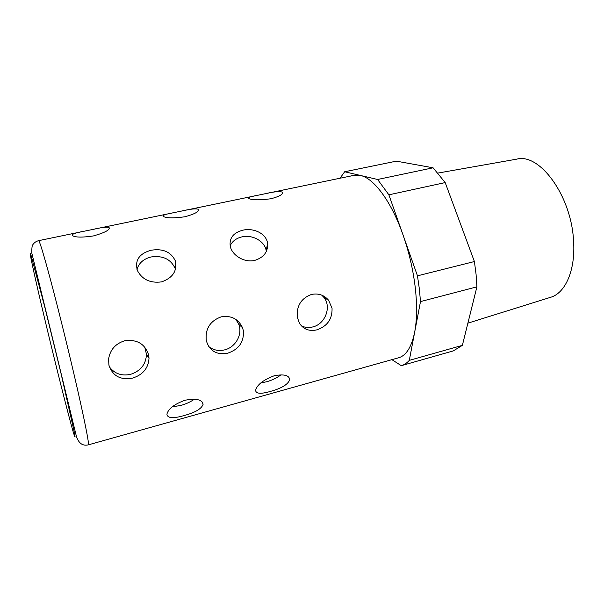 <?xml version="1.0" encoding="UTF-8"?>
<svg xmlns="http://www.w3.org/2000/svg" width="604" height="604" viewBox="0 0 604 604"><rect width="100%" height="100%" fill="white"/><g stroke="black" fill="none" stroke-linecap="round" stroke-linejoin="round"><path stroke-width="0.91" d="M419.357 288.938L417.47 275.832L474.404 261.54L476.08 274.397L476.911 286.847L420.49 301.592L419.357 288.938M172.193 406.854L180.928 405.42C186.236 403.91 190.736 401.826 194.428 399.146M184.16 415.537C195.069 412.592 201.374 408.908 203.065 404.476C202.348 399.591 196.36 398.179 185.103 400.226C174.397 404.106 168.327 408.757 166.9 414.178C167.414 418.278 173.167 418.731 184.16 415.537M266.296 251.521L266.213 250.856C265.043 241.434 252.517 234.284 241.894 236.889C236.255 238.255 232.336 241.207 230.139 245.752M254.79 260.384C263.85 257.463 268.116 251.792 267.58 243.374C266.417 233.552 253.567 227.595 242.831 230.192C233.318 232.714 229.127 238.104 230.267 246.357C232.117 255.296 244.341 263.034 254.79 260.384M175.402 269.482L175.039 268.229C170.706 259.116 162.733 255.356 151.121 256.957C143.616 258.867 138.905 263.012 136.98 269.384M161.54 281.887C172.872 277.87 177.448 270.811 175.258 260.702C170.864 251.823 162.793 248.335 151.038 250.26C139.116 253.65 134.586 260.437 137.44 270.615C142.212 279.577 150.245 283.329 161.54 281.887M260.845 382.898L266.681 381.766C272.313 380.142 277.093 377.817 281.019 374.782M270.305 391.437C281.615 388.372 288.108 384.416 289.769 379.569C289.006 375.19 283.82 373.921 274.208 375.771C263.216 379.939 257.002 384.808 255.575 390.38C255.998 393.816 260.905 394.17 270.305 391.437M270.969 198.754C279.599 196.413 283.389 194.224 282.347 192.178C279.795 191.083 273.74 191.672 264.182 193.944L256.934 195.447C250.366 196.625 247.519 197.606 248.403 198.391C251.853 200.143 259.373 200.264 270.969 198.754M184.975 216.761C194.971 213.982 199.411 211.491 198.286 209.294C195.938 208.388 190.237 208.999 181.192 211.136L173.499 212.729C165.632 214.126 162.182 215.341 163.171 216.391C166.44 218.21 173.71 218.338 184.975 216.761M132.616 378.089C142.884 374.79 148.35 368.191 149.014 358.3L148.652 355.024C145.051 343.872 137.032 339.131 124.605 340.799C115.394 343.714 110.056 349.822 108.584 359.116L108.916 365.163C112.601 376.02 120.506 380.324 132.616 378.089M109.362 366.824C114.526 373.725 121.6 376.232 130.592 374.344C140.649 370.992 145.949 364.325 146.478 354.344L144.749 347.089M316.866 329.859C327.323 326.236 332.381 319.033 332.049 308.236L328.621 300.279C324.106 295.016 318.391 293.068 311.483 294.442C301.215 298.285 296.473 305.843 297.274 317.108L299.373 323.117C303.404 329.301 309.233 331.551 316.866 329.859M301.419 325.888C304.982 327.587 308.765 327.934 312.766 326.938C325.209 324.174 331.785 306.84 323.91 297.417L321.758 295.152M227.791 353.174C238.874 349.361 244.069 341.917 243.389 330.856L242.536 327.753C238.353 318.882 231.226 315.25 221.177 316.843C210.169 320.913 205.194 328.742 206.258 340.331L206.394 340.966C209.724 351.135 216.859 355.212 227.791 353.174M208.742 346.583C213.371 350.184 218.678 351.279 224.658 349.867C235.613 347.3 242.793 334.314 238.769 324.348L235.9 319.41M93.401 235.938C104.99 232.638 110.207 229.822 109.06 227.497C106.908 226.772 101.563 227.406 93.024 229.399L84.839 231.09C75.432 232.751 71.257 234.254 72.329 235.605C75.425 237.47 82.454 237.576 93.401 235.938M467.889 323.155L550.403 297.364C565.306 293.325 575.703 270.207 573.551 240.679C571.324 195.507 539.455 152.737 516.737 159.146L437.998 173.061M88.312 444.861C81.744 446.371 78.452 442.204 76.436 436.511L31.793 253.031C31.763 248.093 32.087 245.352 32.782 244.786C34.088 242.732 36.021 241.358 38.581 240.671C39.585 240.883 43.609 254.095 50.645 280.301C57.531 306.13 66.561 342.453 73.96 374.087C84.069 417.273 89.626 445.329 88.312 444.861L398.617 357.772C406.235 355.605 411.603 346.998 414.706 331.966C417.032 319.591 417.198 304.612 415.19 287.028C413.038 269.324 408.976 251.944 403.011 234.873L388.878 194.82L377.606 179.479L344.673 171.755L340.022 178.233M391.89 359.659L401.298 365.669C404.204 364.854 406.877 363.087 409.301 360.369L420.49 301.592M417.47 275.832L403.011 234.873C391.286 201.306 373.816 178.18 360.437 175.454L354.171 175.303L264.182 193.944M409.301 360.369L462.37 345.36L476.911 286.847M388.878 194.82L445.193 182.582L474.404 261.54M377.606 179.479L433.091 167.799L396.36 161.155L344.673 171.755M433.091 167.799L445.193 182.582M462.37 345.36L453.219 350.932L401.298 365.669M45.511 322.264C55.681 364.831 67.844 413.189 72.941 431.014L74.579 436.345C75.183 437.862 75.19 436.911 74.594 433.491L61.057 373.597L44.719 306.779L30.91 254.805C27.935 246.122 35.319 279.675 45.511 322.264M203.065 404.476L202.257 402.038M267.58 243.382L266.213 250.856M175.258 260.702L175.039 268.229M289.769 379.569L288.871 377.251M282.347 192.185L282.521 193.28M198.286 209.294L198.489 210.403M149.014 358.3L146.478 354.344M328.621 300.279L323.91 297.417M242.536 327.745L238.769 324.348M109.06 227.497L109.286 228.561M38.581 240.671L83.85 231.294M93.024 229.399L172.593 212.918M181.192 211.136L256.104 195.621"/></g></svg>
